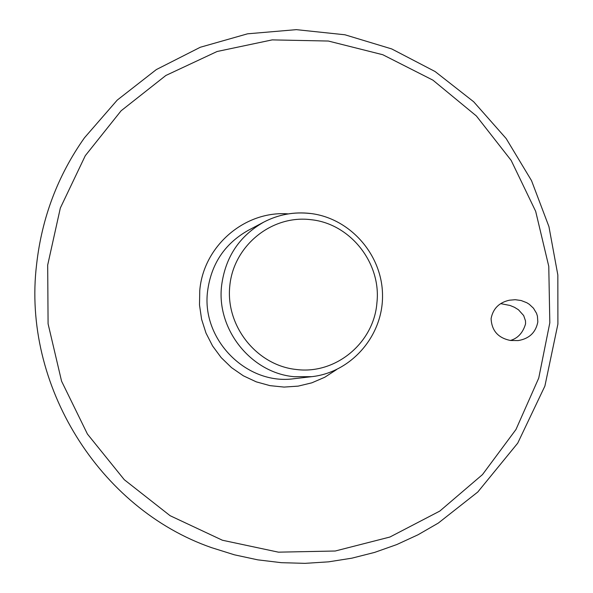 <?xml version="1.0" encoding="UTF-8"?>
<svg xmlns="http://www.w3.org/2000/svg" width="593" height="593" viewBox="0 0 593 593"><rect width="100%" height="100%" fill="white"/><g stroke="black" fill="none" stroke-linecap="round" stroke-linejoin="round"><path stroke-width="0.89" d="M491.093 318.597C493.013 308.649 499.098 302.519 509.365 300.214L515.206 299.702L521.091 300.51L526.717 302.689L529.245 304.261L533.463 308.197L536.517 313.282L537.421 316.121L537.836 321.94C535.761 332.51 529.223 338.722 518.208 340.575L510.491 340.478C498.164 338.01 491.701 330.716 491.093 318.597M288.265 213.888C244.879 210.463 203.443 245.947 199.767 290.488L199.5 304.943L201.598 319.279L206.001 333.088L212.59 345.978L221.182 357.609L231.522 367.63L243.33 375.792L256.265 381.848L269.971 385.643L284.062 387.081L298.146 386.132L311.844 382.826L324.764 377.259L336.572 369.595M510.41 340.464C517.897 338.292 522.952 332.762 525.561 323.882L525.502 320.887L523.671 315.55L518.445 309.761L514.442 307.278L510.062 305.477L500.744 303.638M311.792 376.666L294.143 378.69C246.933 385.591 201.272 339.819 207.565 291.385C211.138 264.055 224.665 243.73 248.133 230.403L263.833 222.079C239.402 235.955 225.325 257.132 221.604 285.626C216.267 329.441 251.173 373.019 294.261 376.718L311.792 376.666C351.582 372.278 383.16 335.556 382.522 295.151C382.285 254.745 350.078 218.098 310.384 213.465C293.995 211.605 278.48 214.473 263.833 222.079C278.421 214.503 293.883 211.642 310.206 213.502M549.822 322.8L548.77 266.331L535.679 211.345L511.173 160.421L476.387 115.976L432.92 80.151L382.781 54.726L328.337 41.036L272.187 39.887L217.097 51.502L165.855 75.481L121.12 110.772L85.288 155.692L60.338 208.017L47.685 265.056L48.085 323.815L61.568 381.173L87.438 434.069L124.278 479.7L170.095 515.695L222.405 540.238L278.421 552.165L335.223 551.016L389.92 537.028L439.806 511.077L482.48 474.6L515.962 429.51L538.74 378.067L549.822 322.8M376.911 302.838C381.499 263.144 350.33 223.65 311.066 219.706C271.876 214.636 233.553 245.554 229.795 285.915C225.444 326.217 256.91 365.533 296.441 369.506C335.823 374.613 373.961 342.702 376.911 302.838M211.627 547.673C99.224 508.705 22.015 384.687 36.603 264.396C41.858 217.727 57.81 175.528 84.465 137.798L117.236 100.098L156.344 69.574L200.323 47.247L247.548 33.816L296.322 29.65L344.933 34.779L391.728 48.937L435.121 71.545L473.688 101.774L506.17 138.562L531.528 180.65L548.94 226.622L557.835 274.974L557.902 324.089L544.893 386.073L517.726 443.141L477.78 492.02L438.294 523.085L418.028 534.775L396.754 544.574L374.643 552.402L351.857 558.176L328.589 561.838L305.017 563.35L281.341 562.683L257.755 559.844L234.45 554.826L211.627 547.673"/></g></svg>
